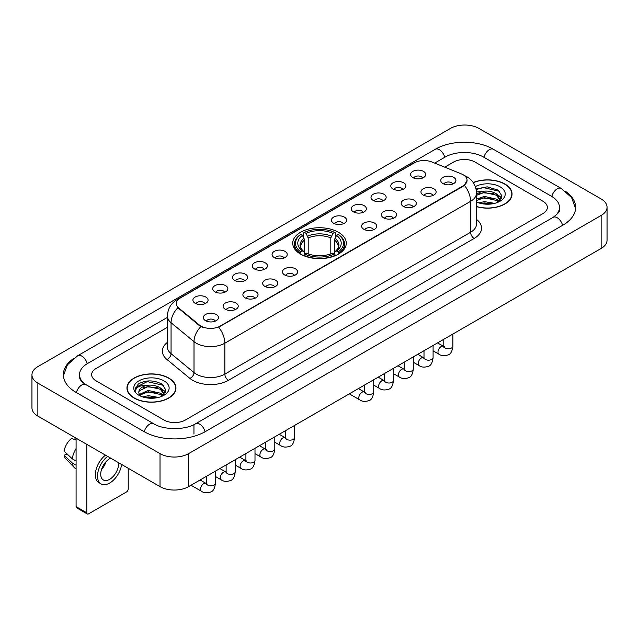 <?xml version="1.0" encoding="UTF-8"?>
<svg xmlns="http://www.w3.org/2000/svg" width="639" height="639" viewBox="0 0 639 639"><rect width="100%" height="100%" fill="white"/><g stroke="black" fill="none" stroke-linecap="round" stroke-linejoin="round"><path stroke-width="0.96" d="M338.43 232.269A26.774 15.456 0 0 0 309.252 228.914A26.774 15.456 0 0 0 292.726 243.195A26.774 15.456 0 0 0 300.57 254.122A26.774 15.456 0 0 0 329.748 257.477A26.774 15.456 0 0 0 346.274 243.195A26.774 15.456 0 0 0 338.43 232.269M393.009 189A7.58 4.377 180 0 1 391.499 187.762A7.58 4.377 180 0 1 394.015 182.331A7.58 4.377 180 0 1 403.72 182.818A7.58 4.377 180 0 1 405.222 187.762A7.58 4.377 180 0 1 393.009 189M402.802 189.456A4.545 2.628 0 0 0 401.58 188.178A4.545 2.628 0 0 0 397.099 187.515A4.545 2.628 0 0 0 393.928 189.456M373.216 200.43A7.58 4.377 180 0 1 371.714 199.192A7.58 4.377 180 0 1 374.222 193.753A7.58 4.377 180 0 1 383.935 194.24A7.58 4.377 180 0 1 385.437 199.192A7.58 4.377 180 0 1 373.216 200.43M383.009 200.878A4.545 2.628 0 0 0 381.795 199.6A4.545 2.628 0 0 0 377.314 198.937A4.545 2.628 0 0 0 374.142 200.878M353.431 211.852A7.58 4.377 180 0 1 351.929 210.614A7.58 4.377 180 0 1 354.437 205.175A7.58 4.377 180 0 1 364.15 205.662A7.58 4.377 180 0 1 365.652 210.614A7.58 4.377 180 0 1 353.431 211.852M363.224 212.308A4.545 2.628 0 0 0 362.001 211.03A4.545 2.628 0 0 0 357.528 210.359A4.545 2.628 0 0 0 354.357 212.308M333.646 223.275A7.58 4.377 180 0 1 332.144 222.037A7.58 4.377 180 0 1 334.652 216.605A7.58 4.377 180 0 1 344.357 217.092A7.58 4.377 180 0 1 345.867 222.037A7.58 4.377 180 0 1 333.646 223.275M343.439 223.73A4.545 2.628 0 0 0 342.216 222.452A4.545 2.628 0 0 0 337.735 221.789A4.545 2.628 0 0 0 334.564 223.73M274.283 257.549A7.58 4.377 180 0 1 272.781 256.311A7.58 4.377 180 0 1 275.289 250.871A7.58 4.377 180 0 1 284.994 251.359A7.58 4.377 180 0 1 286.504 256.311A7.58 4.377 180 0 1 274.283 257.549M284.075 258.004A4.545 2.628 0 0 0 282.853 256.726A4.545 2.628 0 0 0 278.372 256.055A4.545 2.628 0 0 0 275.201 258.004M254.498 268.971A7.58 4.377 180 0 1 252.988 267.733A7.58 4.377 180 0 1 255.504 262.302A7.58 4.377 180 0 1 265.209 262.789A7.58 4.377 180 0 1 266.711 267.733A7.58 4.377 180 0 1 254.498 268.971M264.29 269.426A4.545 2.628 0 0 0 263.068 268.148A4.545 2.628 0 0 0 258.587 267.485A4.545 2.628 0 0 0 255.416 269.426M234.705 280.393A7.58 4.377 180 0 1 233.203 279.155A7.58 4.377 180 0 1 235.711 273.724A7.58 4.377 180 0 1 245.424 274.211A7.58 4.377 180 0 1 246.926 279.155A7.58 4.377 180 0 1 234.705 280.393M244.497 280.848A4.545 2.628 0 0 0 243.275 279.57A4.545 2.628 0 0 0 238.802 278.908A4.545 2.628 0 0 0 235.631 280.848M214.92 291.823A7.58 4.377 180 0 1 213.418 290.585A7.58 4.377 180 0 1 215.926 285.146A7.58 4.377 180 0 1 225.631 285.633A7.58 4.377 180 0 1 227.141 290.585A7.58 4.377 180 0 1 214.92 291.823M224.712 292.271A4.545 2.628 0 0 0 223.49 290.993A4.545 2.628 0 0 0 219.009 290.33A4.545 2.628 0 0 0 215.838 292.271M195.135 303.245A7.58 4.377 180 0 1 193.625 302.007A7.58 4.377 180 0 1 196.141 296.568A7.58 4.377 180 0 1 205.846 297.055A7.58 4.377 180 0 1 207.348 302.007A7.58 4.377 180 0 1 195.135 303.245M204.927 303.701A4.545 2.628 0 0 0 203.705 302.423A4.545 2.628 0 0 0 199.224 301.752A4.545 2.628 0 0 0 196.053 303.701M412.794 177.578A7.58 4.377 180 0 1 411.292 176.34A7.58 4.377 180 0 1 413.8 170.901A7.58 4.377 180 0 1 423.505 171.396A7.58 4.377 180 0 1 425.015 176.34A7.58 4.377 180 0 1 412.794 177.578M422.587 178.033A4.545 2.628 0 0 0 421.365 176.755A4.545 2.628 0 0 0 416.884 176.092A4.545 2.628 0 0 0 413.721 178.033M423.186 195.007A7.58 4.377 180 0 1 421.684 193.769A7.58 4.377 180 0 1 424.192 188.329A7.58 4.377 180 0 1 433.905 188.817A7.58 4.377 180 0 1 435.407 193.769A7.58 4.377 180 0 1 423.186 195.007M432.978 195.454A4.545 2.628 0 0 0 431.756 194.176A4.545 2.628 0 0 0 427.283 193.513A4.545 2.628 0 0 0 424.112 195.454M403.401 206.429A7.58 4.377 180 0 1 401.899 205.191A7.58 4.377 180 0 1 404.407 199.751A7.58 4.377 180 0 1 414.112 200.239A7.58 4.377 180 0 1 415.622 205.191A7.58 4.377 180 0 1 403.401 206.429M413.193 206.884A4.545 2.628 0 0 0 411.971 205.606A4.545 2.628 0 0 0 407.49 204.935A4.545 2.628 0 0 0 404.319 206.884M383.616 217.851A7.58 4.377 180 0 1 382.106 216.613A7.58 4.377 180 0 1 384.622 211.182A7.58 4.377 180 0 1 394.327 211.669A7.58 4.377 180 0 1 395.829 216.613A7.58 4.377 180 0 1 383.616 217.851M393.408 218.306A4.545 2.628 0 0 0 392.186 217.028A4.545 2.628 0 0 0 387.705 216.365A4.545 2.628 0 0 0 384.534 218.306M363.823 229.273A7.58 4.377 180 0 1 362.321 228.035A7.58 4.377 180 0 1 364.829 222.604A7.58 4.377 180 0 1 374.542 223.091A7.58 4.377 180 0 1 376.044 228.035A7.58 4.377 180 0 1 363.823 229.273M373.615 229.728A4.545 2.628 0 0 0 372.401 228.45A4.545 2.628 0 0 0 367.92 227.788A4.545 2.628 0 0 0 364.749 229.728M284.674 274.97A7.58 4.377 180 0 1 283.173 273.74A7.58 4.377 180 0 1 285.681 268.3A7.58 4.377 180 0 1 295.394 268.787A7.58 4.377 180 0 1 296.895 273.74A7.58 4.377 180 0 1 284.674 274.97M294.467 275.425A4.545 2.628 0 0 0 293.245 274.147A4.545 2.628 0 0 0 288.772 273.484A4.545 2.628 0 0 0 285.601 275.425M264.889 286.4A7.58 4.377 180 0 1 263.388 285.162A7.58 4.377 180 0 1 265.896 279.722A7.58 4.377 180 0 1 275.601 280.209A7.58 4.377 180 0 1 277.11 285.162A7.58 4.377 180 0 1 264.889 286.4M274.682 286.847A4.545 2.628 0 0 0 273.46 285.569A4.545 2.628 0 0 0 268.979 284.906A4.545 2.628 0 0 0 265.808 286.847M245.104 297.822A7.58 4.377 180 0 1 243.595 296.584A7.58 4.377 180 0 1 246.103 291.144A7.58 4.377 180 0 1 255.816 291.632A7.58 4.377 180 0 1 257.317 296.584A7.58 4.377 180 0 1 245.104 297.822M254.889 298.277A4.545 2.628 0 0 0 253.675 296.999A4.545 2.628 0 0 0 249.194 296.328A4.545 2.628 0 0 0 246.023 298.277M225.311 309.244A7.58 4.377 180 0 1 223.81 308.006A7.58 4.377 180 0 1 226.318 302.574A7.58 4.377 180 0 1 236.031 303.062A7.58 4.377 180 0 1 237.532 308.006A7.58 4.377 180 0 1 225.311 309.244M235.104 309.699A4.545 2.628 0 0 0 233.882 308.421A4.545 2.628 0 0 0 229.409 307.758A4.545 2.628 0 0 0 226.238 309.699M205.526 320.666A7.58 4.377 180 0 1 204.025 319.436A7.58 4.377 180 0 1 206.533 313.997A7.58 4.377 180 0 1 216.238 314.484A7.58 4.377 180 0 1 217.747 319.436A7.58 4.377 180 0 1 205.526 320.666M215.319 321.121A4.545 2.628 0 0 0 214.097 319.843A4.545 2.628 0 0 0 209.616 319.18A4.545 2.628 0 0 0 206.445 321.121M442.979 183.577A7.58 4.377 180 0 1 441.469 182.339A7.58 4.377 180 0 1 443.985 176.907A7.58 4.377 180 0 1 453.69 177.394A7.58 4.377 180 0 1 455.192 182.339A7.58 4.377 180 0 1 442.979 183.577M452.771 184.032A4.545 2.628 0 0 0 451.549 182.754A4.545 2.628 0 0 0 447.068 182.091A4.545 2.628 0 0 0 443.897 184.032M461.262 173.848A13.635 7.876 180 0 1 463.083 174.735A13.635 7.876 180 0 1 467.077 180.302A13.635 7.876 180 0 1 463.083 185.869L220.207 326.09A13.635 7.876 180 0 1 199.392 325.043L178.8 308.062A13.635 7.876 180 0 1 176.332 303.549A13.635 7.876 180 0 1 180.326 297.974L414.384 162.841A13.635 7.876 180 0 1 431.852 161.963L461.262 173.848M476.502 206.637A24.498 14.146 0 0 0 512.047 194.016A24.498 14.146 0 0 0 504.874 184.016A24.498 14.146 0 0 0 473.219 182.546M168.776 378.056A24.498 14.146 0 0 0 142.074 374.997A24.498 14.146 0 0 0 126.953 388.065A24.498 14.146 0 0 0 134.126 398.065A24.498 14.146 0 0 0 160.828 401.124A24.498 14.146 0 0 0 175.949 388.065A24.498 14.146 0 0 0 168.776 378.056M467.077 180.302L464.409 185.318L463.083 186.276L218.674 327.192A17.676 10.208 60 0 1 224.848 343.207A20.208 11.662 180 0 1 196.277 343.207A20.208 11.662 180 0 1 194.008 341.649L171.06 322.727A20.208 11.662 180 0 1 167.41 316.041L167.41 346.969A20.208 11.662 0 0 0 171.06 353.663L194.008 372.585A20.208 11.662 0 0 0 196.277 374.142A20.208 11.662 0 0 0 224.848 374.142L470.584 232.269A20.208 11.662 0 0 0 476.502 224.017L476.502 193.09A20.208 11.662 180 0 1 470.584 201.333A17.676 10.208 -120 0 0 464.409 185.318M202.451 327.192L199.392 325.642L177.882 307.726A17.676 11.822 129.5 0 0 171.06 322.727L171.06 353.663A5.048 3.379 -50.5 0 1 166.923 359.461A25.256 14.585 180 0 1 167.41 342.344M163.951 420.023A15.152 8.746 0 0 0 185.382 420.023L542.91 213.602A15.152 8.746 0 0 0 547.351 207.419A15.152 8.746 0 0 0 542.91 201.229L475.049 162.05A15.152 8.746 0 0 0 453.618 162.05L444.744 167.17L453.618 162.05A15.152 8.746 0 0 1 475.049 162.05L542.91 201.229A15.152 8.746 0 0 1 547.351 207.419A15.152 8.746 0 0 1 542.91 213.602L185.382 420.023A15.152 8.746 0 0 1 163.951 420.023L96.09 380.844L163.951 420.023M167.41 327.296L96.09 368.471A15.152 8.746 0 0 0 91.649 374.654A15.152 8.746 0 0 0 96.09 380.844A15.152 8.746 0 0 1 91.649 374.654A15.152 8.746 0 0 1 96.09 368.471L167.41 327.296M476.502 206.477A24.242 14.002 0 0 0 511.799 194.016A24.242 14.002 0 0 0 504.698 184.12A24.242 14.002 0 0 0 473.315 182.682M478.93 202.922L484.282 201.62L494.666 203.362M481.023 203.498L484.282 202.93L492.485 203.817M476.502 199.216L484.282 196.381L496.479 199.136L499.075 201.62M476.502 200.518L484.282 197.691L496.479 200.446L498.404 202.076M476.47 191.956L483.579 191.221A12.628 7.293 0 0 0 476.502 194.607M483.579 191.221C488.42 190.71 492.725 191.604 496.479 193.905L500.177 199.719L500.089 200.678M476.502 195.286L484.282 192.451L496.479 195.214L500.137 200.374M476.502 201.724L477.045 202.22M476.502 201.98A17.676 10.208 0 0 0 500.049 201.229A17.676 10.208 0 0 0 500.049 186.796A17.676 10.208 0 0 0 475.344 186.628M498.612 201.98L502.014 195.997L498.132 190.118L487.206 186.852L476.039 188.976M476.159 189.543L483.388 187.57L499.69 191.365M479.482 193.529L483.388 192.802L493.38 193.649M498.803 195.997L501.607 198.346M479.482 198.769L483.388 198.042L493.38 198.889M498.803 201.237L499.211 201.509M481.359 203.577L492.294 203.849M497.31 194.504L501.767 197.882M497.31 199.743L499.626 201.141M134.302 397.961A24.242 14.002 0 0 0 160.724 400.996A24.242 14.002 0 0 0 175.693 388.065A24.242 14.002 0 0 0 168.592 378.16A24.242 14.002 0 0 0 142.17 375.125A24.242 14.002 0 0 0 127.201 388.065A24.242 14.002 0 0 0 134.302 397.961M142.824 396.971L148.184 395.661L158.56 397.402M144.925 397.546L148.184 396.971L156.387 397.865M162.514 396.02L165.908 390.046L162.034 384.167C153.727 379.878 145.796 379.83 138.256 384.023L135.348 389.351L135.628 391.068C135.787 387.226 139.741 385.293 147.481 385.261A12.628 7.293 0 0 0 138.823 392.186A12.628 7.293 0 0 0 139.438 394.431L148.184 390.429L160.381 393.185L162.977 395.661M139.861 395.126L148.184 391.731L160.381 394.495L162.298 396.116M147.481 385.261C152.322 384.758 156.619 385.652 160.381 387.945L164.079 393.768L163.991 394.726M138.823 392.33L139.254 390.78L148.184 386.499L160.381 389.255L164.039 394.423M139.438 394.431L140.939 396.268M163.951 380.844A17.676 10.208 0 0 0 138.951 380.844A17.676 10.208 0 0 0 138.951 395.277A17.676 10.208 0 0 0 163.951 395.277A17.676 10.208 0 0 0 163.951 380.844M135.348 389.471L135.899 387.314L147.282 381.611L163.592 385.413M143.376 387.577L147.282 386.851L157.282 387.697M162.697 390.046L165.509 392.394M143.376 392.817L147.282 392.09L157.282 392.937M162.697 395.285L163.113 395.549M145.261 397.618L156.196 397.889M161.204 388.552L165.669 391.931M161.204 393.784L163.528 395.19M300.09 253.843L300.809 251.926A24.042 13.882 0 0 1 300.809 234.465L302.463 235.424A21.718 12.54 0 0 0 302.463 250.975L304.092 251.902L304.619 253.851M304.619 253.052L304.619 239.992L302.463 235.424M303.661 237.492L303.661 232.812L304.38 232.404A24.042 13.882 0 0 1 334.62 232.404L332.967 233.355A21.718 12.54 0 0 0 306.033 233.355L308.19 237.932L308.19 253.899M330.81 253.899L330.81 237.932L332.967 233.355M303.661 255.225A25.057 14.465 0 0 0 335.339 255.225L334.62 253.987A24.042 13.882 0 0 1 304.38 253.987L303.661 255.656M335.339 255.656L335.339 255.225M300.809 234.465L300.09 234.872A25.057 14.465 0 0 0 294.443 244.018A25.057 14.465 0 0 0 300.09 253.164M334.62 232.404L335.339 232.812L335.339 237.492M304.38 253.987L306.033 253.036A21.718 12.54 0 0 0 332.967 253.036L334.62 253.987M302.463 250.975L300.809 251.926M306.033 233.355L304.38 232.404M304.092 238.235A19.426 11.214 0 0 0 304.092 251.902L304.18 251.958C301.424 249.29 300.298 247.477 300.809 246.526A18.691 10.791 0 0 1 304.619 239.992M338.91 253.164A25.057 14.465 0 0 0 344.557 244.018A25.057 14.465 0 0 0 338.91 234.872L338.191 234.465A24.042 13.882 0 0 1 338.191 251.926L338.91 253.843M338.191 251.926L336.537 250.975A21.718 12.54 0 0 0 336.537 235.424L338.191 234.465M336.537 235.424L334.381 239.992L334.381 253.052L334.908 251.902L336.537 250.975M334.381 239.992A18.691 10.791 0 0 1 338.191 246.526C338.702 247.485 337.576 249.298 334.82 251.958L334.908 251.902A19.426 11.214 0 0 0 334.908 238.235M334.381 253.851L334.381 253.052M86.8 512.821A2.524 1.462 120 0 0 87.327 513.98L76.608 507.789A2.524 1.462 -60 0 1 76.089 506.639L86.8 512.821L86.8 444.361M76.089 438.17L76.089 506.639M87.327 513.98A2.524 1.462 120 0 0 88.589 513.852L126.45 491.998A2.524 1.462 120 0 0 128.231 488.899L128.231 468.275M110.723 458.171A12.628 7.293 120 0 0 109.66 458.714A12.628 7.293 120 0 0 101.409 469.841A12.628 7.293 120 0 0 103.342 479.961A12.628 7.293 120 0 0 109.66 479.33A12.628 7.293 120 0 0 118.527 462.676M101.497 469.545A12.628 7.293 120 0 0 106.034 461.693M75.011 437.555L75.011 438.969L76.089 439.592M105.475 455.136A17.173 9.912 120 0 0 95.946 470.208A17.173 9.912 120 0 0 98.933 482.661L101.074 483.899A17.173 9.912 120 0 0 109.66 483.044A17.173 9.912 120 0 0 121.634 464.465M107.616 456.374A17.173 9.912 120 0 0 98.086 471.446A17.173 9.912 120 0 0 101.074 483.899M76.089 448.57A16.67 9.625 120 0 0 72.295 458.842L64.116 451.19A13.131 7.58 120 0 1 71.44 438.498L76.089 439.904M76.089 461.031L72.295 458.842M68.541 455.327L66.312 454.041L64.116 455.311L72.295 462.963L76.089 465.152M72.295 462.963A16.67 9.625 120 0 0 74.348 467.62A16.67 9.625 120 0 0 75.61 468.611L76.089 468.882M64.116 455.311A13.131 7.58 120 0 0 65.665 458.578L74.348 467.62M554.436 216.541A27.277 15.751 0 0 0 559.476 207.419A27.277 15.751 0 0 0 551.481 196.285L483.619 157.106A27.277 15.751 0 0 0 445.048 157.106L434.664 163.097M167.41 317.391L87.519 363.519A27.277 15.751 0 0 0 79.524 374.654A27.277 15.751 0 0 0 84.564 383.775M160.022 453.634A20.208 11.662 0 0 0 188.593 453.634L601.131 215.463A20.208 11.662 0 0 0 607.05 207.212A20.208 11.662 0 0 0 601.131 198.961L478.978 128.439A20.208 11.662 0 0 0 450.407 128.439L37.869 366.618A20.208 11.662 0 0 0 31.95 374.861A20.208 11.662 0 0 0 37.869 383.112L160.022 453.634L160.022 486.63A20.208 11.662 0 0 0 188.593 486.63L601.131 248.459A20.208 11.662 0 0 0 607.05 240.208L607.05 207.212M31.95 374.861L31.95 407.858A20.208 11.662 0 0 0 37.869 416.109L160.022 486.63M73.405 358.615A43.444 25.081 0 0 0 63.365 374.654A43.444 25.081 0 0 0 76.089 392.394L143.951 431.573A43.444 25.081 0 0 0 205.383 431.573L562.911 225.152A43.444 25.081 0 0 0 575.635 207.419A43.444 25.081 0 0 0 565.595 191.38M178.8 308.062L178.8 308.661M199.392 325.043L199.392 325.642M220.207 326.09L220.207 326.497M463.083 185.869L463.083 186.276M228.419 380.325A5.048 2.915 60 0 1 224.848 374.142L224.848 343.207L470.584 201.333L470.584 232.269A5.048 2.915 60 0 0 474.154 238.451L228.419 380.325A25.256 14.585 180 0 1 192.706 380.325A25.256 14.585 180 0 1 189.871 378.384L166.923 359.461M476.502 193.09C476.159 185.821 472.964 180.374 466.925 176.747L464.369 175.501A17.676 8.283 112 0 0 464.138 175.413M178.824 299.012A17.676 10.208 -120 0 0 176.987 299.699C170.948 303.325 167.753 308.773 167.41 316.041M176.987 299.699L412.898 163.496A17.676 10.208 60 0 1 414.24 162.929M200.902 326.577A17.676 11.822 129.5 0 0 194.008 341.649L194.008 372.585A5.048 3.379 -50.5 0 1 189.871 378.384M476.502 219.393A25.256 14.585 180 0 1 474.154 238.451M330.81 237.932A18.691 10.791 0 0 0 308.19 237.932M331.337 236.174A19.426 11.214 0 0 0 307.663 236.174M452.875 334.045L452.875 346.122A4.545 2.628 180 0 1 451.342 348.087A4.545 2.628 180 0 1 445.119 347.975A4.545 2.628 180 0 1 443.786 346.122L443.642 347.097L444.049 346.761M452.875 346.122C452.252 351.394 450.623 354.349 447.971 354.964C444.217 356.131 441.198 355.867 438.913 354.182A4.545 2.628 -60 0 1 438.218 350.539A4.545 2.628 -60 0 1 441.19 346.53A4.545 2.628 -60 0 1 441.389 346.426A4.545 2.628 -60 0 1 443.466 346.306L444.385 346.673M433.09 345.475L433.09 357.544A4.545 2.628 180 0 1 431.549 359.509A4.545 2.628 180 0 1 425.334 359.398A4.545 2.628 180 0 1 424 357.544L423.857 358.527L424.256 358.191M433.09 357.544C432.467 362.824 430.83 365.772 428.186 366.387C424.432 367.553 421.413 367.289 419.128 365.604A4.545 2.628 -60 0 1 418.433 361.962A4.545 2.628 -60 0 1 421.405 357.952A4.545 2.628 -60 0 1 421.604 357.848A4.545 2.628 -60 0 1 423.673 357.728L424.6 358.096M413.305 356.897L413.305 368.967A4.545 2.628 180 0 1 411.764 370.939A4.545 2.628 180 0 1 405.541 370.82A4.545 2.628 180 0 1 404.215 368.967L404.064 369.949L404.471 369.614M413.305 368.967C412.682 374.246 411.045 377.194 408.401 377.817C404.647 378.975 401.627 378.711 399.343 377.026A4.545 2.628 -60 0 1 398.648 373.384A4.545 2.628 -60 0 1 401.611 369.382A4.545 2.628 -60 0 1 401.819 369.27A4.545 2.628 -60 0 1 403.888 369.158L404.814 369.518M393.52 368.32L393.52 380.389A4.545 2.628 180 0 1 391.979 382.362A4.545 2.628 180 0 1 385.756 382.25A4.545 2.628 180 0 1 384.422 380.389L384.279 381.371L384.686 381.036M393.52 380.389C392.897 385.668 391.26 388.616 388.616 389.239C384.854 390.397 381.834 390.141 379.55 388.456A4.545 2.628 -60 0 1 378.855 384.814A4.545 2.628 -60 0 1 381.826 380.804A4.545 2.628 -60 0 1 382.026 380.692A4.545 2.628 -60 0 1 384.103 380.58L385.021 380.94M373.727 379.742L373.727 391.819A4.545 2.628 180 0 1 372.186 393.784A4.545 2.628 180 0 1 365.971 393.672A4.545 2.628 180 0 1 364.637 391.819L364.494 392.801L364.901 392.458M373.727 391.819C373.104 397.099 371.475 400.046 368.823 400.661C365.069 401.827 362.049 401.564 359.765 399.878A4.545 2.628 -60 0 1 359.07 396.236A4.545 2.628 -60 0 1 362.041 392.226A4.545 2.628 -60 0 1 362.241 392.122A4.545 2.628 -60 0 1 364.31 392.003L365.236 392.37M294.579 425.438L294.579 437.515A4.545 2.628 180 0 1 293.037 439.48A4.545 2.628 180 0 1 286.815 439.368A4.545 2.628 180 0 1 285.489 437.515L285.337 438.498L285.745 438.154M294.579 437.515C293.956 442.795 292.319 445.742 289.675 446.357C285.921 447.524 282.901 447.26 280.617 445.575A4.545 2.628 -60 0 1 279.922 441.932A4.545 2.628 -60 0 1 282.893 437.923A4.545 2.628 -60 0 1 283.093 437.819A4.545 2.628 -60 0 1 285.162 437.699L286.088 438.066M274.794 436.868L274.794 448.937A4.545 2.628 180 0 1 273.252 450.902A4.545 2.628 180 0 1 267.03 450.791A4.545 2.628 180 0 1 265.696 448.937L265.552 449.92L265.96 449.584M274.794 448.937C274.171 454.217 272.534 457.165 269.89 457.78C266.136 458.946 263.116 458.682 260.832 456.997A4.545 2.628 -60 0 1 260.129 453.355A4.545 2.628 -60 0 1 263.1 449.353A4.545 2.628 -60 0 1 263.308 449.241A4.545 2.628 -60 0 1 265.377 449.121L266.295 449.489M255.001 448.29L255.001 460.36A4.545 2.628 180 0 1 253.467 462.332A4.545 2.628 180 0 1 247.245 462.221A4.545 2.628 180 0 1 245.911 460.36L245.767 461.342L246.175 461.007M255.001 460.36C254.378 465.639 252.748 468.587 250.097 469.21C246.342 470.368 243.323 470.104 241.039 468.419A4.545 2.628 -60 0 1 240.344 464.777A4.545 2.628 -60 0 1 243.315 460.775A4.545 2.628 -60 0 1 243.515 460.663A4.545 2.628 -60 0 1 245.592 460.551L246.51 460.911M235.216 459.713L235.216 471.782A4.545 2.628 180 0 1 233.674 473.755A4.545 2.628 180 0 1 227.46 473.643A4.545 2.628 180 0 1 226.126 471.782L225.982 472.764L226.382 472.429M235.216 471.782C234.593 477.061 232.955 480.009 230.312 480.632C226.557 481.79 223.538 481.534 221.254 479.849A4.545 2.628 -60 0 1 220.559 476.207A4.545 2.628 -60 0 1 223.53 472.197A4.545 2.628 -60 0 1 223.73 472.085A4.545 2.628 -60 0 1 225.799 471.973L226.725 472.341M215.431 471.143L215.431 483.212A4.545 2.628 180 0 1 213.889 485.177A4.545 2.628 180 0 1 207.667 485.065A4.545 2.628 180 0 1 206.341 483.212L206.189 484.194L206.597 483.851M215.431 483.212C214.808 488.492 213.17 491.439 210.527 492.054C206.772 493.22 203.753 492.957 201.469 491.271A4.545 2.628 -60 0 1 200.774 487.629A4.545 2.628 -60 0 1 203.737 483.619A4.545 2.628 -60 0 1 203.945 483.515A4.545 2.628 -60 0 1 206.014 483.396L206.932 483.763M205.079 431.748A8.083 4.665 -120 0 0 199.672 424.144A8.083 4.665 -120 0 0 195.63 423.745C185.685 430.175 163.64 430.175 153.703 423.745L85.842 384.566C85.035 384.271 81.097 381.587 79.859 378.743L79.524 377.13M144.254 431.748A8.083 4.665 -60 0 1 149.662 424.144A8.083 4.665 -60 0 1 153.703 423.745M76.392 392.57A8.083 4.665 -60 0 1 81.8 384.966A8.083 4.665 -60 0 1 85.842 384.566M63.405 375.796L67.43 364.805L77.758 355.699A8.083 4.665 60 0 1 81.8 356.099A8.083 4.665 60 0 1 87.216 363.703M77.758 355.699L435.295 149.278A8.083 4.665 60 0 1 439.328 149.678A8.083 4.665 60 0 1 444.744 157.282M435.295 149.278C451.054 139.901 477.613 139.901 493.38 149.278A8.083 4.665 120 0 0 489.338 149.678A8.083 4.665 120 0 0 483.923 157.282M575.595 208.554L571.57 197.563L561.242 188.457A8.083 4.665 120 0 0 557.2 188.856A8.083 4.665 120 0 0 551.784 196.461M562.608 225.327A8.083 4.665 -120 0 0 557.2 217.731A8.083 4.665 -120 0 0 553.158 217.332L195.63 423.745M188.593 486.63L188.593 453.634M37.869 416.109L37.869 383.112M601.131 248.459L601.131 215.463M193.952 434.049L193.952 424.975M412.898 163.496L416.141 161.987M511.799 196.037L511.799 194.016M500.177 200.582L500.177 199.719M175.693 390.086L175.693 388.065M164.079 394.63L164.079 393.768M127.201 390.086L127.201 388.065M294.443 248.643L294.443 244.018M344.557 248.643L344.557 244.018M438.913 354.182L433.09 350.819M443.786 339.301L443.786 346.122M443.466 346.306L437.555 342.895M419.128 365.604L413.305 362.241M424 350.723L424 357.544M423.673 357.728L417.77 354.318M399.343 377.026L393.52 373.663M404.215 362.145L404.215 368.967M403.888 369.158L397.977 365.748M379.55 388.456L373.727 385.093M384.422 373.567L384.422 380.389M384.103 380.58L378.192 377.17M359.765 399.878L349.309 393.84M364.637 384.998L364.637 391.819M364.31 392.003L358.407 388.592M280.617 445.575L274.794 442.212M285.489 430.694L285.489 437.515M285.162 437.699L279.259 434.288M260.832 456.997L255.001 453.634M265.696 442.116L265.696 448.937M265.377 449.121L259.466 445.71M241.039 468.419L235.216 465.056M245.911 453.538L245.911 460.36M245.592 460.551L239.681 457.141M221.254 479.849L215.431 476.486M226.126 464.96L226.126 471.782M225.799 471.973L219.896 468.563M201.469 491.271L191.013 485.233M206.341 476.39L206.341 483.212M206.014 483.396L200.103 479.985M559.476 209.896C560.603 210.71 558.494 213.186 553.158 217.332M493.38 149.278L561.242 188.457"/></g></svg>
